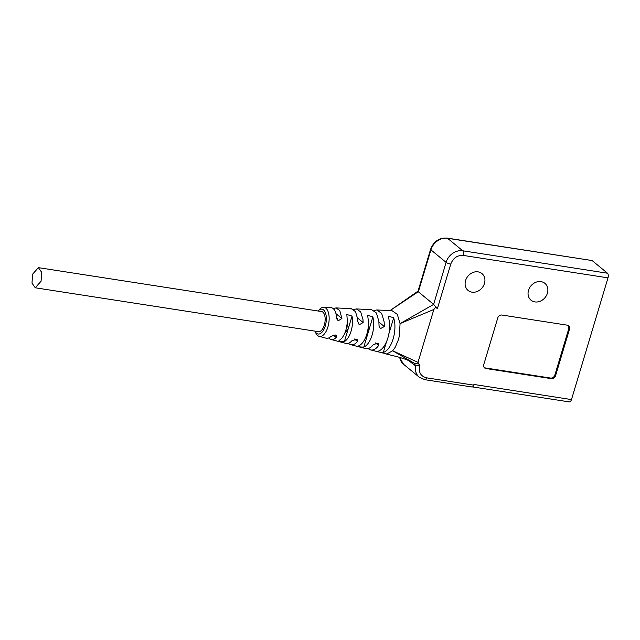 <?xml version="1.0" encoding="UTF-8"?>
<svg xmlns="http://www.w3.org/2000/svg" width="640" height="640" viewBox="0 0 640 640"><rect width="100%" height="100%" fill="white"/><g stroke="black" fill="none" stroke-linecap="round" stroke-linejoin="round"><path stroke-width="0.96" d="M368.24 348.552A20.24 9.784 -81.2 0 0 370.6 349.904A20.24 9.784 -81.2 0 0 378.632 345.48L378.432 343.232L373.344 344.488A19.712 9.528 98.8 0 1 365.664 348.6L350.84 344.696A18.12 8.76 -81.2 0 0 357.448 341.496L357.328 339.312L352.144 340.496A17.592 8.504 98.8 0 1 345.896 343.4L331.072 339.496A16.008 7.736 -81.2 0 0 336.208 337.472L336.2 335.376L335.176 334.928L330.88 336.448A15.48 7.48 98.8 0 1 326.128 338.2L319.168 336.368A14.728 7.12 -81.2 0 0 327.912 326.944A14.728 7.12 -81.2 0 0 323.672 307.288A14.728 7.12 -81.2 0 0 319.32 309.624L318.104 311.008A12.56 6.072 -81.2 0 1 325.08 312A12.56 6.072 -81.2 0 1 325.288 325.928A12.56 6.072 -81.2 0 1 314.984 331.136L315.72 332.816A14.728 7.12 -81.2 0 0 319.168 336.368M348.488 343.264A18.12 8.76 -81.2 0 0 350.84 344.696M328.736 337.952A16.008 7.736 -81.2 0 0 331.072 339.496M433.648 304.392L446.088 262.36A14.552 12.248 -50.5 0 1 462.736 250.784A3.64 1.76 98.8 0 1 463.24 255.416C457.32 255.128 453.16 258.024 450.752 264.096L437.344 308.8L433.648 304.392L400.056 323.6L399.408 335.704L398.384 339.84L395.272 347.192L392.68 350.776L386.752 353.976L370.6 349.904M378.416 351.104C377.952 351.896 379.576 352.344 383.288 352.448A21.296 10.296 -81.2 0 0 393.136 338.88A21.296 10.296 -81.2 0 0 394.76 323.032L393.72 317.68L388.464 316.288L389.464 322.464A20.768 10.04 98.8 0 1 387.88 337.92A20.768 10.04 98.8 0 1 378.416 351.104L377.928 351.384M358.968 345.688C358.432 346.704 360.048 347.16 363.824 347.048A19.184 9.272 -81.2 0 0 372.112 335.032A19.184 9.272 -81.2 0 0 373.576 320.76L372.888 316.832L367.664 315.36L368.28 320.192A18.648 9.016 98.8 0 1 366.856 334.072A18.648 9.016 98.8 0 1 358.968 345.688L358.448 346.072M339.552 340.144C338.912 341.496 340.528 341.96 344.4 341.544A17.064 8.248 -81.2 0 0 351.088 331.184A17.064 8.248 -81.2 0 0 352.392 318.488L352.04 316.096L346.84 314.504L347.096 317.92A16.536 7.992 98.8 0 1 345.832 330.224A16.536 7.992 98.8 0 1 339.552 340.144L338.984 340.68M528.52 290.304A10.912 9.184 -50.5 0 1 544.896 283.344A10.912 9.184 -50.5 0 1 547.4 293.232A10.912 9.184 -50.5 0 1 531.016 300.192A10.912 9.184 -50.5 0 1 528.52 290.304M465.576 280.552A10.912 9.184 -50.5 0 1 481.96 273.592A10.912 9.184 -50.5 0 1 484.456 283.472A10.912 9.184 -50.5 0 1 468.08 290.432A10.912 9.184 -50.5 0 1 465.576 280.552M38.384 267.648L32.576 274.216L32 283.168L35.264 287.776L41.072 281.216L41.648 272.264L38.384 267.648L321.616 311.552A10.184 4.92 98.8 0 1 324.304 325.112A10.184 4.92 98.8 0 1 318.496 331.68L35.264 287.784M336.008 313.848L336.744 314.296L336.88 319.056M323.672 307.288L330.864 307.648A15.48 7.48 98.8 0 1 336.504 316.784L338.072 320.84L341.888 318.536L335.96 313.648M341.888 318.536L339.8 310.576L335.968 307.904L333.28 308.672M357.584 318.184L357.832 321.76M353.704 309.584L356.384 308.928L360.72 311.952L362.984 319.624L363.128 322.56L359.2 324.776L357.824 321.56L357.688 319.056L355.488 311.616L351.28 308.672L335.968 307.904M374.136 310.528L376.792 309.952L381.64 313.336L384.168 321.896L384.312 326.544L380.304 328.696L379.024 325.552L378.872 321.328L376.408 312.992L371.688 309.696L356.384 308.928M450.752 264.096A3.64 0.88 16.7 0 1 446.088 262.36L430.928 249.864A14.552 12.248 129.5 0 1 447.568 238.288A3.64 1.76 -81.2 0 0 447.112 238.08L591.88 260.512L447.568 238.288L462.736 250.784L607.32 273.192M594.912 271.272L607.496 273.224C608.36 274.176 608.528 275.72 608 277.856L463.24 255.416M485.888 368.512A3.64 3.064 -50.5 0 1 484.584 367.936A3.64 3.064 -50.5 0 1 483.752 364.64L497.76 317.936A3.64 3.064 -50.5 0 1 501.928 315.04L567.424 325.192A3.64 3.064 -50.5 0 1 568.72 325.768A3.64 3.064 -50.5 0 1 569.552 329.064L555.544 375.768A3.64 3.064 -50.5 0 1 551.384 378.664L485.888 368.512L484.248 367.6M485.168 367.92L550.664 378.072L551.384 378.664M555.544 375.768L554.824 375.176C554.024 377.2 552.632 378.16 550.664 378.072M554.824 375.176L568.84 328.472L569.552 329.064M568.328 325.504L568.84 328.472M433.512 304.288L418.28 291.736L417.816 291.928M592.336 260.728L607.344 273.096M347.224 321.088L348.216 328.816L344.456 333.88M368.384 325.248L368.36 331.944L366.192 336.056M408.48 360.48L415.552 365.848L419.656 365.544C418.344 372.16 420.632 376.248 426.512 377.816L473.72 385.136C473.16 386.72 472.48 387.288 471.696 386.84M473.72 385.136L473.92 384.456L571.48 399.576C570.704 401.696 569.816 402.36 568.8 401.568M417.672 291.392L389.984 310.616L418.28 291.736M392.104 310.744L397.32 314.376L400.056 323.6L433.848 309.472L436.008 306.928M571.48 399.576L608 277.856M415.552 365.848L414.336 363.272L419.04 364.064L417.984 362.344L433.848 309.472M419.04 364.064L419.656 365.544M414.52 363.368L392.68 350.776L417.984 362.344M399.528 357.384L403.528 364.232L419.296 377.224A14.552 12.248 129.5 0 1 415.536 365.832L414.312 363.248M333.288 335.064L336.208 337.472M363.128 322.56L357.56 317.968M384.312 326.544L378.944 322.112M417.936 291.472L430.592 249.304A3.64 0.88 -163.3 0 0 430.928 249.864L418.344 291.792M426.512 377.816A2.912 1.408 98.8 0 1 424.856 379.696L472.064 387.008M403.528 364.232A14.552 12.248 -50.5 0 1 399.728 357.44M352.04 316.096L344.4 341.544M372.888 316.832L363.824 347.048M386.496 341.752L383.288 352.448M393.72 317.68L388.888 333.776M375.544 342.936L378.632 345.48M354.432 339.008L357.448 341.496M472.56 386.912L569.408 401.92M430.592 249.304C433.664 241.408 439.168 237.664 447.112 238.08M419.296 377.224L424.856 379.696M411.624 361.92L414.48 363.344M376.792 309.952L392.104 310.72M411.688 361.952C406.056 359.104 398.576 357.088 396.64 356.568L385.584 353.84"/></g></svg>
